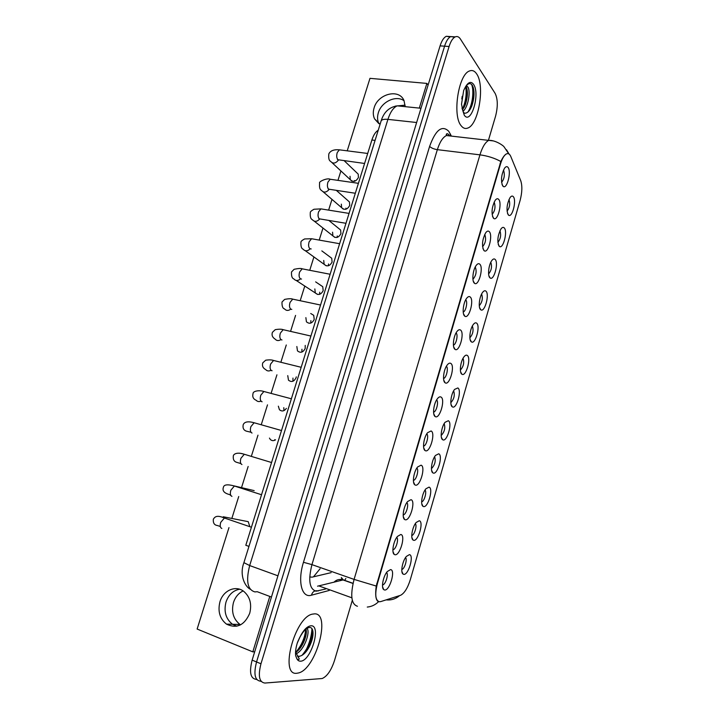 <?xml version="1.0" encoding="UTF-8"?>
<svg xmlns="http://www.w3.org/2000/svg" width="719" height="719" viewBox="0 0 719 719"><rect width="100%" height="100%" fill="white"/><g stroke="black" fill="none" stroke-linecap="round" stroke-linejoin="round"><path stroke-width="1.08" d="M419.276 520.745C424.048 521.572 418.197 541.793 413.596 540.284L413.003 539.996C410.297 538.324 412.373 526.793 416.166 522.479L419.276 520.745M411.762 535.547L411.978 535.475C414.62 534.693 417.272 525.319 415.321 523.648M429.036 487.123C433.692 488.327 427.886 508.378 423.41 506.509L422.952 506.275C420.211 504.657 422.143 493.117 425.882 488.812L429.036 487.123M421.64 501.88L421.855 501.808C424.471 501.008 426.978 491.661 425.019 490.025M438.725 453.797C443.246 455.352 437.485 475.241 433.135 473.012L432.811 472.832C430.043 471.278 431.831 459.702 435.516 455.415L438.725 453.797M431.445 468.491L431.634 468.429C434.923 464.905 435.921 460.996 434.636 456.682M448.323 420.732C452.727 422.646 447.02 442.374 442.787 439.794L442.589 439.677C439.803 438.177 441.448 426.556 445.079 422.278L448.323 420.732M441.16 435.381L441.34 435.328C444.558 431.804 445.501 427.904 444.171 423.617M457.85 387.945C462.137 390.21 456.466 409.767 452.359 406.855L452.278 406.801C449.474 405.354 451.002 393.679 454.57 389.41L457.85 387.945M450.804 402.559L450.957 402.505C454.111 398.982 455.001 395.091 453.644 390.821M467.296 355.429C471.439 358.017 465.894 377.322 461.886 374.204L461.85 374.177C459.073 372.703 460.493 361.028 463.998 356.804C465.238 355.231 466.343 354.773 467.296 355.429M460.376 369.997L460.484 369.952C463.575 366.438 464.42 362.547 463.036 358.296M476.67 323.182C480.634 326.031 475.34 344.886 471.412 341.885L471.269 341.777C468.599 340.096 469.965 328.592 473.345 324.449C474.603 322.849 475.708 322.427 476.67 323.182M469.858 337.705L469.938 337.678C472.958 334.164 473.767 330.282 472.356 326.031M485.963 291.186C489.747 294.305 484.714 312.72 480.858 309.826L480.607 309.637C478.045 307.759 479.357 296.408 482.629 292.354C483.896 290.728 485.001 290.341 485.963 291.186M479.312 305.665L479.312 305.665C482.26 302.16 483.024 298.286 481.613 294.026M495.175 259.46C498.797 262.812 493.998 280.832 490.214 278.037L489.864 277.759C487.41 275.692 488.677 264.484 491.841 260.503C493.117 258.858 494.223 258.507 495.175 259.46M488.605 273.912C491.463 270.461 492.2 266.587 490.816 262.3L490.798 262.273M504.325 227.986C507.785 231.572 503.192 249.214 499.498 246.509L499.049 246.132C496.991 241.216 497.629 235.473 500.99 228.912C502.257 227.24 503.372 226.934 504.325 227.986M497.863 242.402C500.595 238.978 501.296 235.131 499.966 230.853L499.912 230.79M513.393 196.763C516.7 200.574 512.314 217.857 508.693 215.251L508.162 214.765C506.185 209.732 506.814 203.998 510.068 197.563C511.344 195.874 512.449 195.613 513.393 196.763M507.048 211.152C509.654 207.746 510.319 203.917 509.043 199.657L508.953 199.549M409.426 554.637C414.333 555.104 408.428 575.479 403.701 574.346L402.973 574.023C400.303 572.279 402.532 560.739 406.388 556.416L409.426 554.637M401.795 569.502L402.02 569.43C404.68 568.666 407.466 559.265 405.552 557.54M400.825 534.478C405.974 535.188 399.872 556.111 394.911 554.717L394.183 554.376C391.388 552.569 393.482 540.967 397.445 536.428L400.825 534.478M392.88 549.801L393.284 549.702C396.169 548.84 398.946 538.908 396.726 537.39M410.998 499.678C416.004 500.775 409.965 521.518 405.13 519.738L404.554 519.451C401.723 517.707 403.656 506.104 407.556 501.574L410.998 499.678M403.179 514.939L403.575 514.84C406.433 513.959 409.057 504.046 406.819 502.59M421.082 465.175C425.963 466.658 419.959 487.23 415.267 485.064L414.836 484.831C411.969 483.15 413.749 471.52 417.586 466.999L421.082 465.175M413.398 480.382L413.776 480.283C416.607 479.393 419.078 469.498 416.822 468.078M431.085 430.969C435.822 432.829 429.881 453.222 425.315 450.687L425.028 450.516C422.125 448.899 423.77 437.215 427.544 432.712L431.085 430.969M423.527 446.131L423.877 446.032C426.682 445.124 429.009 435.256 426.753 433.863M440.999 397.05C445.609 399.279 439.713 419.51 435.283 416.607L435.121 416.508C432.2 414.944 433.71 403.197 437.422 398.712C438.761 397.032 439.947 396.484 440.999 397.05M433.575 412.167L433.899 412.068C436.658 411.16 438.86 401.31 436.595 399.935M450.822 363.419C455.307 366.016 449.465 386.076 445.16 382.805L445.133 382.796C442.194 381.286 443.569 369.458 447.227 364.982C448.575 363.266 449.77 362.753 450.822 363.419M443.533 378.5L443.821 378.401C446.544 377.493 448.62 367.661 446.364 366.295M460.573 330.075C464.869 332.978 459.27 352.598 455.055 349.371L454.956 349.299C452.107 347.628 453.41 335.926 456.96 331.522C458.318 329.787 459.522 329.302 460.573 330.075M453.41 345.111L453.653 345.03C456.331 344.113 458.291 334.335 456.071 332.942L456.062 332.933M470.235 297.01C474.342 300.183 469.022 319.344 464.887 316.234L464.663 316.072C461.94 314.194 463.189 302.645 466.613 298.34C467.979 296.57 469.183 296.129 470.235 297.01M463.207 312.01L463.404 311.938C466.002 311.039 467.871 301.459 465.75 299.904L465.678 299.85M479.825 264.215C483.743 267.657 478.683 286.378 474.63 283.385L474.297 283.124C471.682 281.039 472.886 269.643 476.194 265.428C477.56 263.63 478.773 263.235 479.825 264.215M472.922 279.188L473.075 279.134C476.104 275.539 476.859 271.548 475.34 267.144L475.223 267.037M489.324 231.698C493.072 235.392 488.255 253.699 484.282 250.814L483.851 250.446C481.613 245.485 482.224 239.598 485.702 232.776C487.069 230.961 488.282 230.601 489.324 231.698M482.548 246.644L482.647 246.599C485.577 243.103 486.305 239.121 484.849 234.655L484.696 234.502M498.752 199.451C502.329 203.387 497.737 221.308 493.854 218.513L493.315 218.046C491.176 212.959 491.778 207.072 495.139 200.394C496.505 198.561 497.71 198.246 498.752 199.451M492.147 214.343L492.147 214.343C494.969 210.937 495.679 206.964 494.286 202.434L494.088 202.237M508.099 167.473C511.515 171.634 507.129 189.187 503.345 186.5L502.716 185.915C500.658 180.694 501.251 174.816 504.495 168.273C505.87 166.422 507.075 166.152 508.099 167.473M501.574 182.356C504.289 179.013 504.981 175.05 503.642 170.484L503.417 170.232M390.561 569.583C395.854 569.888 389.698 590.991 384.593 590.002L383.712 589.616C380.962 587.738 383.236 576.126 387.253 571.578L390.561 569.583M382.499 584.969L382.903 584.88C385.797 584.035 388.736 574.068 386.561 572.495M380.666 601.614L379.371 601.776C375.372 600.392 374.707 594.334 377.385 583.603L500.559 163.815C502.195 158.495 504.154 155.187 506.428 153.911C508.243 153.093 509.708 153.956 510.805 156.517L520.709 180.622C522.407 185.781 522.21 192.377 520.107 200.43L410.306 579.703C407.664 588.061 404.429 593.256 400.591 595.287L380.666 601.614M309.718 576.971L312.136 577.141L331.135 572.639M449.051 135.846L448.225 134.147M344.644 580.422L345.83 578.507M248.954 546.386L245.808 545.281L371.885 140.007C373.494 135.046 375.606 131.784 378.239 130.22M425.019 450.507L423.698 447.82M296.848 673.254L298.43 672.984C316.001 669.209 331.27 613.298 314.67 613.837L312.226 614.161C294.556 617.612 279.26 676.157 296.848 673.254L298.43 672.984C316.001 669.209 331.27 613.298 314.67 613.837L312.226 614.161C294.556 617.612 279.26 676.157 296.848 673.254M461.131 125.708C463.108 128.288 465.355 129.06 467.853 128.027C478.647 124.504 485.091 85.543 476.67 73.922C474.612 70.83 472.194 69.86 469.417 71.01C458.345 74.569 452.224 115.687 461.131 125.708C463.108 128.288 465.355 129.06 467.853 128.027C478.647 124.504 485.091 85.543 476.67 73.922C474.612 70.83 472.194 69.86 469.417 71.01C458.345 74.569 452.224 115.687 461.131 125.708M378.383 601.506L377.915 601.336C375.695 599.592 375.129 594.505 376.235 586.048L500.828 161.496C502.734 157.461 504.576 154.936 506.365 153.911M311.965 628.676C311.597 635.605 309.637 642.714 306.096 650.021M454.66 37.199L450.75 36.588C448.27 37.828 446.211 41.028 444.576 46.187L256.548 661.947C253.492 674.045 254.823 680.462 260.548 681.199C254.823 680.462 253.492 674.045 256.548 661.947L444.576 46.187C446.211 41.028 448.27 37.828 450.75 36.588L455.244 36.876C452.772 38.125 450.723 41.334 449.087 46.501L260.97 663.781C257.905 675.905 259.226 682.331 264.907 683.05L322.175 678.52C327.136 676.372 331.243 670.378 334.497 660.536L352.31 600.347M488.426 140.34L495.544 116.28C497.988 106.646 497.845 99.015 495.13 93.389L460.412 39.024C458.929 36.759 457.203 36.049 455.244 36.876M450.184 36.885L446.274 36.301C443.785 37.532 441.727 40.722 440.082 45.872L252.144 660.123C249.098 672.184 250.446 678.601 256.198 679.356L256.872 679.644M297.298 655.998L299.221 656.312C303.032 655.62 306.51 652.178 309.673 645.977C312.136 640.809 313.241 636.225 312.999 632.226C312.747 629.359 311.794 627.768 310.123 627.444C306.815 627.408 303.274 630.896 299.508 637.915L297.567 642.157C295.886 647.289 295.239 651.791 295.635 655.665L296.605 658.164C297.145 660.15 301 660.087 298.106 657.148L295.931 652.313C298.843 650.237 301.306 647.109 303.319 642.93L299.562 648.924M300.12 636.764L297.262 643.101M306.986 628.37C310.707 631.758 304.164 650.425 296.282 653.706M306.024 629.071L306.312 630.815C306.537 634.113 305.539 638.148 303.319 642.93M313.026 633.807L309.062 646.489L305.899 651.908M306.339 631.956L302.726 643.388M312.307 629.26C312.414 638.247 308.963 646.956 301.953 655.386M305.737 629.314C304.973 637.582 301.701 645.204 295.904 652.169M463.593 112.209L464.258 113.251L465.49 113.162C467.952 112.757 470.073 110.322 471.844 105.846C474.441 97.829 474.711 91.187 472.662 85.938L472.635 85.894C470.586 82.397 468.114 82.892 465.211 87.394L463.674 90.459L461.517 104.228L463.099 111.643M462.2 96.319L461.814 98.952M466.406 85.687L467.988 87.143C470.693 91.628 468.24 106.951 463.18 111.166M465.894 86.361L466.307 87.017C468.051 91.358 467.727 97.263 465.346 104.713L462.614 109.764M473.336 87.745C474.234 93.964 473.444 100.588 470.972 107.625L470.603 108.542M466.73 88.006C467.44 93.964 466.658 100.202 464.384 106.718L464.088 107.473M471.583 84.384C474.154 90.226 472.725 104.471 467.961 112.02M465.678 86.675C466.847 93.946 465.768 101.469 462.434 109.243M240.595 624.838L239.975 624.443C233.333 619.158 231.167 611.842 233.477 602.504C235.293 597.013 238.519 593.148 243.139 590.928M226 602.064C223.645 611.518 225.82 618.924 232.507 624.272L236.803 626.204L232.507 624.272C225.82 618.924 223.645 611.518 226 602.064C228.561 594.775 233.091 590.497 239.607 589.221C233.091 590.497 228.561 594.775 226 602.064M378.338 112.793C377.16 116.739 377.322 120.343 378.85 123.614L378.85 123.614C377.322 120.343 377.16 116.739 378.338 112.793C381.376 101.774 396.133 94.791 404.087 100.768C396.133 94.791 381.376 101.774 378.338 112.793M395.324 106.097L405.13 105.163M354.548 180.514L354.368 181.323M350.036 176.281L350.27 179.66C353.236 182.473 355.95 181.745 358.43 177.467L358.206 174.124L356.687 172.668M345.938 208.133L345.722 209.283M341.336 204.142L341.615 207.665C344.59 210.424 347.295 209.687 349.713 205.454L349.452 201.967L347.753 200.475M337.274 235.949L337.04 237.441M332.564 232.201L332.897 235.877C335.89 238.582 338.577 237.836 340.941 233.639L340.617 230.008L338.748 228.48M328.538 263.963L328.313 265.796M323.73 260.467L324.134 264.304C327.136 266.947 329.796 266.192 332.097 262.04L331.72 258.247L329.653 256.701M319.739 292.184L319.542 294.35M314.832 288.939L315.299 292.939C318.319 295.518 320.953 294.754 323.191 290.647L322.75 286.683L320.476 285.146M310.878 320.611L310.725 323.11M305.872 317.618L306.42 321.797C309.44 324.296 312.046 323.514 314.221 319.461L313.709 315.317L311.219 313.799M301.953 349.245L301.863 352.067M296.848 346.513L297.468 350.872C300.497 353.281 303.067 352.49 305.189 348.481L305.224 345.408M283.78 407.655L283.987 410.603M278.352 406.181L279.412 409.695C281.866 411.726 284.194 411.286 286.396 408.365M274.748 439.624L274.964 440.181M269.445 438.087L270.299 439.444C271.836 440.891 273.579 441.026 275.521 439.839M292.966 378.086L292.948 381.232M287.753 375.615L288.472 380.171C291.501 382.49 294.035 381.672 296.084 377.727L296.282 376.864M405.157 106.655L404.042 100.678C399.306 88.302 377.834 93.722 374.078 107.976C372.882 111.948 373.044 115.588 374.572 118.878L380.072 124.324M219.969 601.713C217.596 611.258 219.762 618.735 226.494 624.137C236.677 628.981 244.415 625.368 249.718 613.289C251.983 604.104 250.014 596.806 243.786 591.395C235.706 584.906 223.196 590.416 219.969 601.713M233.702 485.81L254.175 490.619M228.975 527.602L197.132 629.044L252.818 651.863L269.796 596.428M419.312 108.102L426.87 83.413L369.979 78.335L347.223 150.837M340.914 170.951L337.957 180.361M331.98 199.397L328.619 210.119M322.984 228.058L319.209 240.083M313.924 256.944L309.754 270.236M304.784 286.063L300.209 300.623M295.572 315.407L290.602 331.243M286.288 344.985L280.913 362.097M276.932 374.806L271.153 393.203M267.495 404.86L261.312 424.552M257.986 435.166L251.398 456.152M248.154 466.478L241.575 487.464M238.726 496.532L231.842 518.453M249.727 526.398L248.235 521.661L244.451 520.924M252.818 651.863L254.688 651.818M426.87 83.413L428.102 85.04M500.559 163.815L499.984 163.743M377.385 583.603L376.81 583.406M313.466 576.827L320.081 568.756M375.075 140.394L371.885 140.007M329.275 590.425L311.435 595.206C301.791 598.388 297.378 581.5 303.463 562.285L429.62 146.388C431.274 148.006 433.854 149.094 437.35 149.66L311.947 564.631C308.047 580.197 309.413 589.05 316.036 591.189L325.491 589.05M429.62 146.388C435.606 129.878 441.969 124.827 448.71 131.226L451.406 136.116M451.173 136.089L446.427 135.54C442.796 137.329 439.767 142.038 437.35 149.66L479.941 154.846C482.359 147.053 485.289 142.236 488.731 140.376L493.18 140.897M367.274 607.061C371.624 606.647 375.408 604.832 378.625 601.614M500.828 161.496C494.636 158.117 487.671 155.897 479.941 154.846L354.081 579.397L376.235 586.048M341.741 578.552L340.078 580.718M446.364 134.138L447.083 135.621M386.13 599.88C391.181 600.383 395.684 598.954 399.611 595.602M509.043 154.037L506.527 149.786M357.451 606.261C351.24 604.275 350.117 595.323 354.081 579.397L311.947 564.631L303.463 562.285M449.087 46.501L440.082 45.872M260.97 663.781L252.144 660.123M261.258 681.504L260.548 681.199M311.435 595.206C312.567 591.584 314.805 590.182 318.149 590.991M449.995 135.415L450.337 133.905M317.546 586.183L343.314 579.882L341.318 577.519M351.861 597.804L319.227 586.039M353.011 583.469L343.053 579.954C339.521 578.858 336.456 579.64 333.859 582.3M402.325 106.367L397.185 105.846C393.392 107.553 390.3 112.065 387.918 119.372L249.682 565.556C245.772 581.006 247.516 589.796 254.903 591.908L257.231 591.71L271.44 597.049M277.938 575.811L249.682 565.556L243.894 562.653M250.239 589.221C245.314 586.83 239.076 575.551 243.885 562.707L381.124 120.936C381.807 119.534 384.072 119.012 387.918 119.372L416.634 122.509M420.992 108.272L397.185 105.846C389.159 107.149 383.802 112.182 381.124 120.936L381.07 121.107M221.847 528.447C220.14 527.755 219.762 525.724 220.733 522.354L224.427 518.013L226.072 518.579M222.989 517.554L223.241 516.763L224.157 517.932M220.203 526.452L217.372 525.508C214.334 525.122 212.986 523.01 213.336 519.181C214.891 516.898 216.581 514.723 224.427 518.013L251.416 527.234M231.94 496.371C230.269 495.598 229.909 493.531 230.871 490.187L234.394 486.008L236.039 486.538M230.215 494.852L227.159 493.818C223.636 492.371 222.369 490.241 223.375 487.428C223.816 484.561 227.492 484.094 234.394 486.008L261.527 494.744M241.952 464.555C240.317 463.692 239.975 461.598 240.928 458.273L244.298 454.264L245.925 454.75M239.652 453.186L242.914 453.887M240.443 463.449L236.875 462.38C234.061 461.625 232.884 459.477 233.333 455.927C233.253 454.956 235.796 451.442 244.298 454.264L271.548 462.515M252.036 433.036L251.884 432.991C250.284 432.038 249.951 429.908 250.904 426.61L254.122 422.754L255.73 423.212M250.751 432.191L246.527 431.193C243.633 430.268 242.537 428.093 243.22 424.668C244.487 421.72 248.118 421.082 254.122 422.754L281.506 430.528M262.102 401.777L261.743 401.678C260.17 400.636 259.856 398.479 260.799 395.198L263.873 391.496L265.455 391.909M260.548 400.618L261.006 401.103C259.083 401.939 257.465 401.66 256.117 400.249C253.25 398.991 252.216 396.798 253.025 393.653C252.836 391.073 259.173 389.878 263.873 391.496L291.375 398.784M296.605 658.164C297.441 660.222 298.727 661.228 300.47 661.183C310.878 661.444 321.69 625.224 311.093 625.773C307.157 626.123 303.292 630.168 299.508 637.915M461.984 108.039L464.285 115.184C471.026 125.385 480.472 93.713 473.542 84.33C470.963 81.004 468.186 82.029 465.211 87.394M272.079 370.743L271.521 370.609C269.984 369.485 269.688 367.292 270.623 364.03L273.553 360.471L275.098 360.857M271.009 370.24C268.915 371.372 267.126 371.148 265.635 369.548C262.857 368.047 261.896 365.818 262.759 362.87L265.679 360.21C269.104 359.698 271.728 359.779 273.553 360.471L301.171 367.292M281.974 339.952L281.228 339.772C279.718 338.568 279.43 336.348 280.365 333.104L283.16 329.688L284.67 330.03M280.94 339.584C278.666 341.04 276.716 340.878 275.098 339.089C272.384 337.364 271.494 335.117 272.411 332.331L275.242 329.662C278.972 329.041 281.605 329.041 283.16 329.688L310.896 336.043M291.797 309.395L290.853 309.188C289.38 307.903 289.11 305.647 290.027 302.429L292.696 299.14L294.17 299.446M290.773 309.134C288.346 310.923 286.252 310.833 284.49 308.873C282.693 308.442 281.857 306.15 282.001 302.025L284.634 299.401C288.732 298.601 291.429 298.511 292.696 299.14L320.548 305.027M301.531 279.062L300.407 278.828C298.969 277.462 298.709 275.179 299.625 271.98L302.169 268.825L303.598 269.104M300.506 278.891C297.945 281.021 295.725 281.021 293.828 278.891C292.058 278.352 291.285 276.033 291.51 271.944L294.143 269.274C298.556 268.385 301.234 268.232 302.169 268.825L330.12 274.254M311.192 248.954L309.88 248.711C308.478 247.264 308.226 244.954 309.143 241.773L311.57 238.735L312.954 238.978M310.141 248.864C307.48 251.344 305.126 251.434 303.094 249.151C301.405 248.594 300.686 246.24 300.946 242.096C300.884 241.341 302.106 240.299 304.613 238.951L311.57 238.735L339.62 243.705M345.974 223.294L319.29 218.828C317.915 217.3 317.681 214.963 318.589 211.799L320.908 208.878L322.238 209.094M319.667 219.052C316.926 221.874 314.473 222.063 312.307 219.637C310.644 218.989 309.979 216.608 310.311 212.473C310.177 211.817 311.39 210.748 313.96 209.256L320.908 208.878L349.048 213.399M355.312 193.258L328.619 189.16C327.28 187.56 327.055 185.196 327.954 182.06L330.174 179.247L331.45 179.426M329.104 189.465C326.309 192.62 323.757 192.917 321.447 190.346C319.82 189.636 319.209 187.21 319.613 183.066C318.4 181.655 327.298 177.638 330.174 179.247L358.413 183.318M364.587 163.465L337.885 159.726C336.573 158.054 336.366 155.655 337.256 152.536L339.377 149.831L340.599 149.992M338.442 160.085C335.611 163.573 332.978 163.977 330.524 161.29C328.978 160.589 328.412 158.126 328.835 153.884C330.372 150.702 333.886 149.345 339.377 149.831L367.697 153.462M460.627 371.894L461.886 374.204M470.136 339.638L471.412 341.885M479.582 307.651L480.858 309.826M488.947 275.934L490.214 278.037M498.231 244.478L499.498 246.509M507.452 213.291L508.693 215.251M453.662 346.864L455.055 349.371M463.494 313.799L464.887 316.234M473.237 281.03L474.63 283.385M482.898 248.54L484.282 250.814M492.479 216.329L493.854 218.513M501.988 184.397L503.345 186.5M382.562 586.776L383.712 589.616M443.758 380.216L445.133 382.796M433.773 413.865L435.121 416.508M413.542 482.089L414.836 484.831M403.305 516.664L404.554 519.451M392.978 551.554L394.183 554.376M401.885 571.452L402.973 574.023M451.029 404.438L452.278 406.801M441.358 437.26L442.589 439.677M431.607 470.361L432.811 472.832M421.783 503.767L422.952 506.275M411.87 537.461L413.003 539.996M448.782 134.66C447.578 133.491 446.742 133.41 446.274 134.399L446.427 135.54L488.731 140.376C495.382 139.944 503.633 145.777 504.091 146.874L508.8 153.893M353.047 583.316L343.314 579.882M446.274 36.301L450.75 36.588M223.241 516.763L248.235 521.661M230.925 495.643L230.188 494.933M241.027 463.872L240.407 463.261M251.057 432.362L250.527 431.813M299.221 656.312L298.106 657.148M309.673 645.977L309.062 646.489M465.346 104.713L464.384 106.718M471.844 105.846L470.972 107.625M239.975 624.443L226.494 624.137M378.931 123.713L374.572 118.878M310.725 313.502L313.709 315.317M315.641 281.875L322.75 286.683M296.201 280.446L317.618 294.457M321.833 250.895L331.72 258.247M305.26 250.706L326.237 265.823M328.862 220.454L340.617 230.008M319.209 218.756L318.742 218.396M314.266 221.182L334.82 237.387M336.393 190.427L349.452 201.967M328.655 189.187L328.134 188.836M323.217 191.874L343.349 209.148M344.23 160.741L358.206 174.124M338.029 159.852L337.445 159.501M332.124 162.773L351.834 181.116"/></g></svg>
